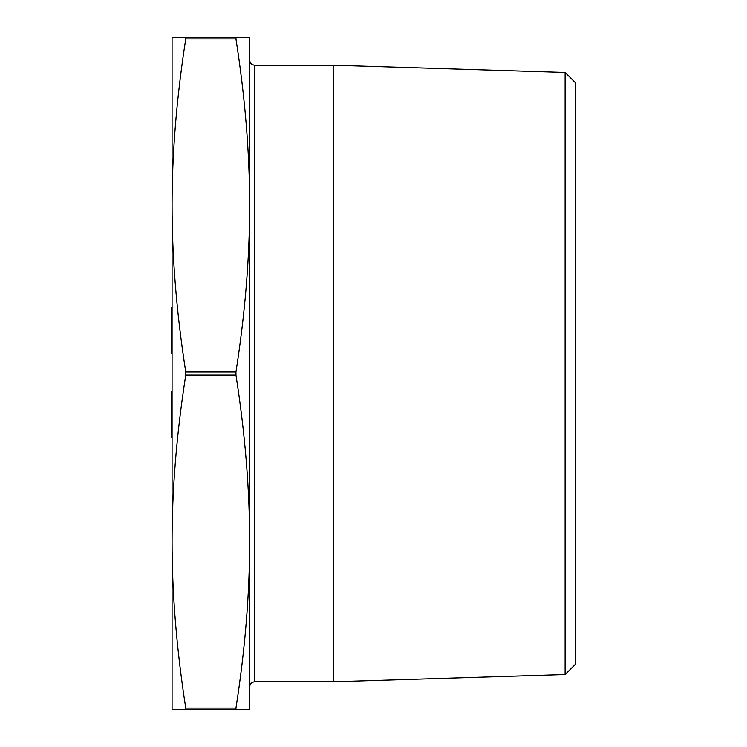 <?xml version="1.0" encoding="UTF-8"?>
<svg xmlns="http://www.w3.org/2000/svg" width="747" height="747" viewBox="0 0 747 747"><rect width="100%" height="100%" fill="white"/><g stroke="black" fill="none" stroke-linecap="round" stroke-linejoin="round"><path stroke-width="1.12" d="M172.071 709.65L172.071 37.35L185.76 37.35L185.76 38.9C176.609 97.558 172.043 153.07 172.071 205.425C172.043 257.78 176.609 313.292 185.76 371.95L185.76 375.05C176.609 433.708 172.043 489.22 172.071 541.575C172.043 593.93 176.609 649.442 185.76 708.1L185.76 709.65L172.071 709.65M565.106 373.5L565.106 674.56L333.423 681.796L333.423 65.204L565.106 72.44L565.106 373.5M565.106 72.44L575.451 82.786L575.451 664.214L565.106 674.56M235.949 37.35L249.638 37.35L249.638 709.65L185.76 709.65L185.76 708.1L235.949 708.1C245.1 649.442 249.666 593.93 249.638 541.575C249.666 489.22 245.1 433.708 235.949 375.05L235.949 371.95C245.1 313.292 249.666 257.78 249.638 205.425C249.666 153.07 245.1 97.558 235.949 38.9L235.949 37.35L185.76 37.35M235.949 709.65L235.949 708.1M172.071 353.378L171.549 353.378L171.549 307.904L172.071 307.904M171.549 320.258L172.071 320.258M171.549 336.906L172.071 336.906M171.549 325.524L172.071 325.524M172.071 391.223L171.549 391.223L171.549 437.256L172.071 437.256M171.549 436.136L172.071 436.136M171.549 392.343L172.071 392.343M333.423 65.204L254.811 65.204L254.811 681.796L333.423 681.796M185.76 375.05L235.949 375.05M235.949 371.95L185.76 371.95M185.76 38.9L235.949 38.9M254.811 681.796C251.674 682.104 249.946 683.822 249.638 686.969M254.811 65.204C251.674 64.896 249.946 63.178 249.638 60.031"/></g></svg>
